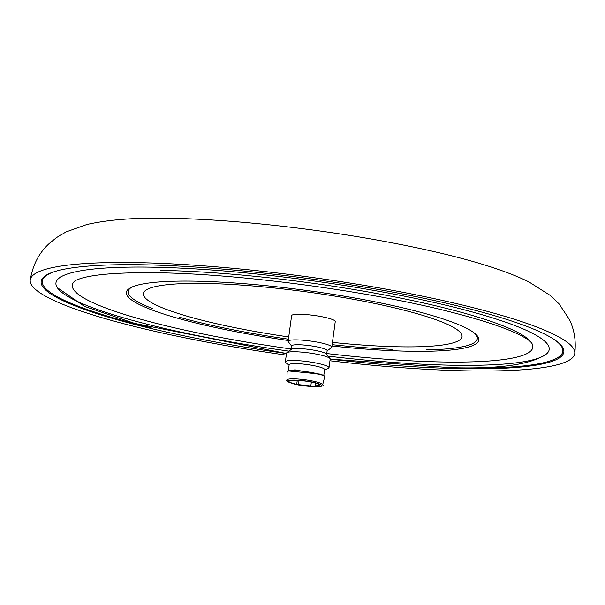 <?xml version="1.0" encoding="UTF-8"?>
<svg xmlns="http://www.w3.org/2000/svg" width="605" height="605" viewBox="0 0 605 605"><rect width="100%" height="100%" fill="white"/><g stroke="black" fill="none" stroke-linecap="round" stroke-linejoin="round"><path stroke-width="0.91" d="M286.49 353.524L134.726 323.418L84.481 306.38L57.263 287.609A248.852 36.451 7.7 0 1 55.962 282.868A248.852 36.451 7.7 0 1 150.675 267.145A248.852 36.451 7.7 0 1 412.867 297.902A248.852 36.451 7.7 0 1 549.181 349.554A248.852 36.451 7.7 0 1 546.67 353.781C531.651 364.558 499.488 369.179 450.18 367.636L330.171 359.136M160.756 270.405A232.335 34.031 7.7 0 1 405.547 299.12A232.335 34.031 7.7 0 1 532.816 347.338A232.335 34.031 7.7 0 1 444.388 362.017A232.335 34.031 7.7 0 1 326.76 353.554A232.335 34.031 -172.3 0 0 444.388 362.017A232.335 34.031 -172.3 0 0 532.816 347.338A232.335 34.031 -172.3 0 0 531.598 342.914A232.335 34.031 -172.3 0 0 531.591 342.906L529.753 341.084C527.136 338.845 522.304 336.093 515.256 332.841C501.432 326.587 481.603 320.083 455.769 313.329C374.261 291.739 241.093 273.694 156.461 272.764C120.939 272.348 96.157 274.118 82.106 278.066C77.621 279.487 75.149 280.508 74.68 281.136A232.335 34.031 -172.3 0 0 74.68 281.136A232.335 34.031 -172.3 0 0 72.335 285.084A232.335 34.031 -172.3 0 0 291.262 349.009A232.335 34.031 7.7 0 1 72.335 285.084M330.171 359.166A263.72 38.629 -172.3 0 0 463.475 368.748A263.72 38.629 -172.3 0 0 563.837 352.087A263.72 38.629 -172.3 0 0 419.378 297.35A263.72 38.629 -172.3 0 0 141.525 264.756A263.72 38.629 -172.3 0 0 41.163 281.416A263.72 38.629 -172.3 0 0 286.49 353.532M329.952 360.777A274.73 40.24 -172.3 0 0 470.191 370.918A274.73 40.24 -172.3 0 0 574.75 353.562A274.73 40.24 -172.3 0 0 424.264 296.541A274.73 40.24 -172.3 0 0 134.809 262.585A274.73 40.24 -172.3 0 0 30.25 279.941A274.73 40.24 -172.3 0 0 286.271 355.135M204.588 283.435A160.764 23.55 -172.3 0 0 143.423 293.501A160.764 23.55 -172.3 0 0 288.729 336.947A160.764 23.55 -172.3 0 1 143.408 293.591A160.764 23.55 -172.3 0 1 204.588 283.435A160.764 23.55 -172.3 0 1 373.693 303.249A160.764 23.55 -172.3 0 1 462.046 336.584A160.764 23.55 -172.3 0 1 400.85 346.831A160.764 23.55 -172.3 0 0 462.031 336.675A160.764 23.55 -172.3 0 0 373.973 303.309A160.764 23.55 -172.3 0 0 204.588 283.435M332.44 342.4A160.764 23.55 -172.3 0 0 400.85 346.831A160.764 23.55 -172.3 0 1 332.44 342.4M331.948 346.007A177.832 26.045 -172.3 0 0 411.12 351.271A177.832 26.045 -172.3 0 0 478.797 340.04A177.832 26.045 -172.3 0 0 381.384 303.128A177.832 26.045 -172.3 0 0 194.023 281.151A177.832 26.045 -172.3 0 0 126.347 292.381A177.832 26.045 -172.3 0 0 288.245 340.509M553.152 338.845A262.615 38.47 7.7 0 1 562.665 349.055A262.615 38.47 7.7 0 1 462.87 367.991A262.615 38.47 7.7 0 1 445.439 367.545M151.205 327.766A262.615 38.47 7.7 0 1 43.099 278.807A262.615 38.47 7.7 0 1 54.979 271.494M288.963 351.134A248.852 36.451 7.7 0 1 55.962 282.868A248.852 36.451 7.7 0 1 150.675 267.145A248.852 36.451 7.7 0 1 412.867 297.902A248.852 36.451 7.7 0 1 549.181 349.554A248.852 36.451 7.7 0 1 454.468 365.276A248.852 36.451 7.7 0 1 328.16 356.171M392.214 349.327A176.176 25.803 7.7 0 1 332.13 344.684M288.426 339.193A176.176 25.803 7.7 0 1 179.655 317.33M152.77 308.648A176.176 25.803 7.7 0 1 128.131 291.527A176.176 25.803 7.7 0 1 132.427 286.846M474.403 333.083A176.176 25.803 7.7 0 1 477.307 338.74A176.176 25.803 7.7 0 1 426.608 349.864M317.882 383.562C305.313 379.274 277.408 378.836 291.466 383.147C304.035 387.442 331.948 387.881 317.882 383.562M324.167 375.796L320.567 374.14L287.897 370.888M291.663 346.075L288.32 341.787A22.022 3.229 7.7 0 1 288.146 341.28A22.022 3.229 7.7 0 1 296.526 339.889A22.022 3.229 7.7 0 1 319.727 342.611A22.022 3.229 7.7 0 1 331.79 347.179A22.022 3.229 7.7 0 1 331.487 347.618L327.123 350.87M288.146 341.28L291.61 315.644A22.022 3.229 7.7 0 1 299.989 314.252A22.022 3.229 7.7 0 1 323.191 316.975A22.022 3.229 7.7 0 1 335.253 321.542L331.79 347.179M291.202 349.463L291.686 345.878A17.893 2.624 7.7 0 1 298.499 344.752A17.893 2.624 7.7 0 1 317.353 346.96A17.893 2.624 7.7 0 1 327.154 350.673L326.67 354.258M289.092 365.11L285.976 362.796A22.022 3.229 7.7 0 1 285.356 361.881L286.536 353.154A22.022 3.229 7.7 0 1 286.846 352.707L291.421 349.297A17.893 2.624 7.7 0 1 297.985 348.525A17.893 2.624 7.7 0 1 315.636 350.499A17.893 2.624 7.7 0 1 326.496 354.038L330.012 358.546A22.022 3.229 7.7 0 1 330.186 359.052L329.007 367.779A22.022 3.229 7.7 0 1 328.167 368.498L324.552 369.905M286.846 352.707A22.022 3.229 7.7 0 1 294.922 351.762A22.022 3.229 7.7 0 1 316.642 354.19A22.022 3.229 7.7 0 1 330.012 358.546M285.356 361.881A22.022 3.229 7.7 0 1 293.743 360.489A22.022 3.229 7.7 0 1 316.944 363.212A22.022 3.229 7.7 0 1 329.007 367.779M288.335 370.683L289.137 364.77A17.893 2.624 7.7 0 1 295.943 363.635A17.893 2.624 7.7 0 1 314.797 365.851A17.893 2.624 7.7 0 1 324.598 369.564L323.796 375.478M322.639 384.863A18.006 2.639 -172.3 0 0 318.865 382.625A18.006 2.639 -172.3 0 0 293.811 378.851A18.006 2.639 -172.3 0 0 286.959 380.038C285.711 380.227 287.148 381.256 291.277 383.116C302.364 387.155 326.791 387.51 322.639 384.863L324.658 377.013A18.952 2.775 -172.3 0 0 320.688 374.654A18.952 2.775 -172.3 0 0 294.317 370.683A18.952 2.775 -172.3 0 0 287.095 371.931L288.842 370.449L295.104 369.844L323.373 375.115L324.136 375.765M294.93 380.212A15.964 2.337 7.7 0 1 319.871 384.704A2.753 0.401 7.7 0 1 319.78 384.962L315.114 386.066A5.505 0.809 7.7 0 1 310.811 385.998L298.469 384.629A2.753 0.401 7.7 0 1 296.715 384.341A15.964 2.337 7.7 0 1 288.857 381.218A15.964 2.337 7.7 0 1 294.93 380.212M297.267 380.295L296.715 384.341M299.036 380.409L298.469 384.629M310.811 385.998L311.341 382.103M315.515 383.071L315.114 386.066M30.25 279.941C32.791 264.801 39.189 252.595 49.444 243.323L56.688 237.485L66.066 231.927L86.772 224.531C108.613 219.577 136.133 217.505 169.347 218.307C232.872 219.199 320.514 228.985 394.165 243.225C455.913 255.151 500.834 268.053 528.921 281.93L550.361 295.512L559.02 303.831L569.418 319.516C574.41 329.922 576.187 341.273 574.75 353.562M44.505 276.372L43.099 278.807M561.954 346.332L562.665 349.055M128.131 291.527L128.457 289.099M477.307 338.74L477.64 336.304M286.959 380.038L287.095 371.931M324.121 375.758L324.658 377.013M300.897 380.568L299.233 380.424"/></g></svg>
